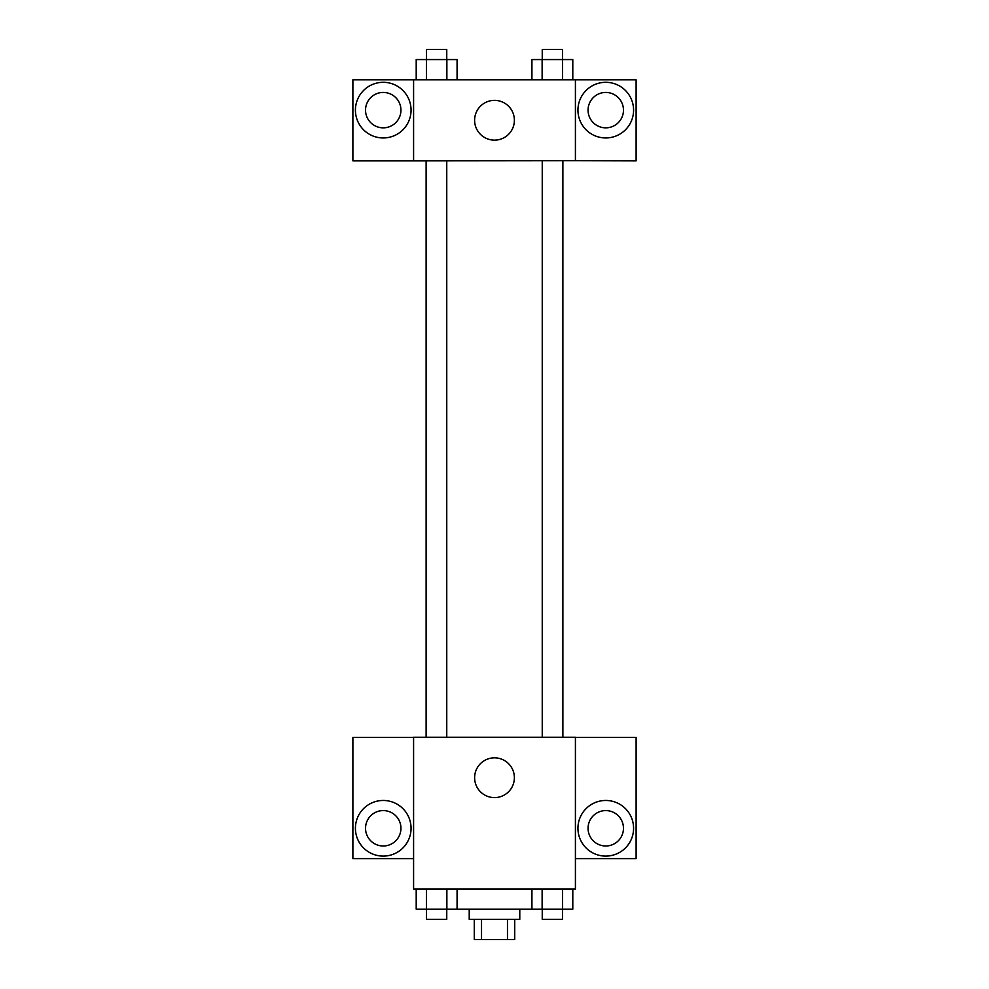 <?xml version="1.0" encoding="UTF-8"?>
<svg xmlns="http://www.w3.org/2000/svg" width="989" height="989" viewBox="0 0 989 989"><rect width="100%" height="100%" fill="white"/><g stroke="black" fill="none" stroke-linecap="round" stroke-linejoin="round"><path stroke-width="1.48" d="M507.468 919.325L507.468 939.55L474.275 939.55L474.275 919.325M507.468 939.55L514.725 939.55L514.725 919.325M519.781 909.2L519.781 919.325L469.219 919.325L469.219 909.2M481.532 919.325L481.532 939.55M457.079 888.975L457.079 909.2L572.792 909.2L572.792 888.975M575.413 888.975L413.587 888.975L413.587 737.25L575.413 737.25L575.413 888.975M383.238 856.103A27.816 27.816 0 0 1 359.143 814.38A27.816 27.816 0 0 1 407.332 814.38A27.816 27.816 0 0 1 383.238 856.103M413.587 858.637L352.888 858.637L352.888 737.411L413.587 737.411M365.534 828.288A17.703 17.703 0 0 1 383.238 810.584A17.703 17.703 0 0 1 400.941 828.288A17.703 17.703 0 0 1 383.238 845.991A17.703 17.703 0 0 1 365.534 828.288M494.5 797.604A19.891 19.891 0 0 1 477.279 767.773A19.891 19.891 0 0 1 511.721 767.773A19.891 19.891 0 0 1 494.5 797.604M605.763 856.103A27.816 27.816 0 0 1 581.668 814.38A27.816 27.816 0 0 1 629.857 814.38A27.816 27.816 0 0 1 605.763 856.103M575.413 858.637L636.112 858.637L636.112 737.411L575.413 737.411M588.059 828.288A17.703 17.703 0 0 1 605.763 810.584A17.703 17.703 0 0 1 623.466 828.288A17.703 17.703 0 0 1 605.763 845.991A17.703 17.703 0 0 1 588.059 828.288M562.877 160.713L562.877 737.25M542.244 737.25L542.244 160.713M446.756 160.713L446.756 737.25M575.413 160.713L636.112 160.873L636.112 79.8L575.413 79.8L575.413 160.713L413.587 160.873L352.888 160.873L352.888 79.8L413.587 79.8L413.587 160.713M400.941 110.138A17.703 17.703 0 0 1 383.238 127.841A17.703 17.703 0 0 1 365.534 110.138A17.703 17.703 0 0 1 383.238 92.434A17.703 17.703 0 0 1 400.941 110.138M383.238 137.953A27.816 27.816 0 0 1 359.143 96.23A27.816 27.816 0 0 1 407.332 96.23A27.816 27.816 0 0 1 383.238 137.953M623.466 110.138A17.703 17.703 0 0 1 596.911 125.467A17.703 17.703 0 0 1 596.911 94.808A17.703 17.703 0 0 1 623.466 110.138M605.763 137.953A27.816 27.816 0 0 1 581.668 96.23A27.816 27.816 0 0 1 629.857 96.23A27.816 27.816 0 0 1 605.763 137.953M575.413 79.8L413.587 79.8M474.609 120.25A19.891 19.891 0 0 1 504.439 103.029A19.891 19.891 0 0 1 504.439 137.483A19.891 19.891 0 0 1 474.609 120.25M572.792 79.8L572.792 59.563L531.921 59.563L531.921 79.8M562.58 59.563L562.58 79.8M542.133 59.563L542.133 79.8M542.244 59.563L542.244 49.45L562.469 49.45L562.469 59.563M457.079 79.8L457.079 59.563L416.208 59.563L416.208 79.8M446.867 59.563L446.867 79.8M426.42 59.563L426.42 79.8M426.531 59.563L426.531 49.45L446.756 49.45L446.756 59.563M531.921 888.975L531.921 909.2M562.58 888.975L562.58 909.2M542.133 888.975L542.133 909.2M562.469 909.2L562.469 919.325L542.244 919.325L542.244 909.2M457.079 909.2L416.208 909.2L416.208 888.975M446.867 888.975L446.867 909.2M426.42 888.975L426.42 909.2M446.756 909.2L446.756 919.325L426.531 919.325L426.531 909.2M426.123 160.713L426.123 737.25M562.469 737.25L562.469 160.713M426.531 160.713L426.531 737.25"/></g></svg>

